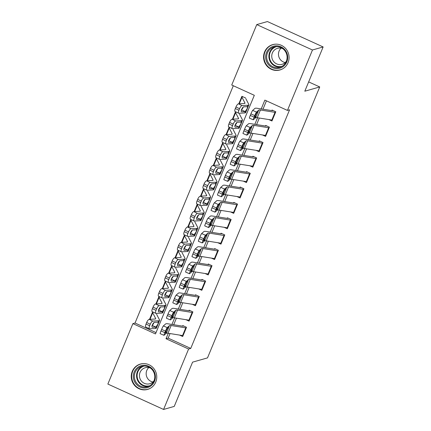 <?xml version="1.0" encoding="UTF-8"?>
<svg xmlns="http://www.w3.org/2000/svg" width="431" height="431" viewBox="0 0 431 431"><rect width="100%" height="100%" fill="white"/><g stroke="black" fill="none" stroke-linecap="round" stroke-linejoin="round"><path stroke-width="0.65" d="M288.07 62.657A13.183 12.72 74.1 0 1 279.94 69.978A13.183 12.72 74.1 0 1 266.811 65.873A13.183 12.72 74.1 0 1 264.58 51.946A13.183 12.72 74.1 0 1 272.71 44.625A13.183 12.72 74.1 0 1 285.839 48.735A13.183 12.72 74.1 0 1 288.07 62.657M155.753 382.092A13.183 12.72 74.1 0 1 147.623 389.414A13.183 12.72 74.1 0 1 134.494 385.309A13.183 12.72 74.1 0 1 132.263 371.387A13.183 12.72 74.1 0 1 140.393 364.06A13.183 12.72 74.1 0 1 153.528 368.171A13.183 12.72 74.1 0 1 155.753 382.092M256.757 24.594L267.425 21.55L323.137 46.947L304.803 91.205L319.732 86.949L207.505 357.892L192.576 362.148L174.243 406.406L163.575 409.45L107.863 384.053L132.893 323.627L155.478 333.928L254.317 95.31L231.733 85.015L256.757 24.594L312.47 49.991L287.445 110.411L264.855 100.116L261.208 108.924M233.311 85.737L135.027 323.024L132.893 323.627M268.815 119.554L271.961 120.992L275.792 111.753L272.026 110.04M262.441 134.951L265.588 136.385L269.413 127.15L265.647 125.432M256.062 150.344L259.209 151.782L263.034 142.542L259.273 140.829M249.684 165.741L252.835 167.174L256.66 157.94L252.895 156.221M243.31 181.133L246.457 182.572L250.282 173.332L246.521 171.619M236.931 196.531L240.083 197.964L243.908 188.73L240.142 187.011M230.558 211.923L233.704 213.356L237.529 204.122L233.764 202.403M224.179 227.32L227.326 228.753L231.151 219.514L227.39 217.8M217.8 242.712L220.952 244.145L224.777 234.911L221.011 233.193M211.427 258.104L214.573 259.543L218.398 250.303L214.638 248.59M205.048 273.502L208.2 274.935L212.025 265.701L208.259 263.982M198.675 288.894L201.821 290.332L205.646 281.093L201.88 279.38M192.296 304.291L195.442 305.724L199.273 296.49L195.507 294.772M185.923 319.683L189.069 321.122L192.894 311.882L189.128 310.169M152.633 311.85L149.53 319.339M159.007 296.453L155.903 303.947M165.385 281.06L162.282 288.549M171.759 265.668L168.661 273.157M178.138 250.271L175.034 257.76M184.516 234.879L181.413 242.367M190.89 219.481L187.787 226.97M197.269 204.089L194.165 211.578M203.642 188.692L200.544 196.18M210.021 173.3L206.918 180.788M216.4 157.902L213.297 165.396M222.773 142.51L219.67 149.999M229.152 127.113L226.049 134.607M235.525 111.721L232.428 119.209M135.027 323.024L156.027 332.597M156.405 313.547L156.065 313.396M162.778 298.155L162.444 298.004M169.157 282.763L168.817 282.607M175.53 267.365L175.196 267.215M181.909 251.973L181.57 251.817M188.288 236.576L187.948 236.425M194.661 221.184L194.327 221.028M201.04 205.786L200.701 205.635M207.413 190.394L207.079 190.238M213.792 174.997L213.453 174.846M220.166 159.605L219.832 159.454M226.544 144.213L226.21 144.056M232.923 128.815L232.584 128.664M239.297 113.423L238.963 113.267M245.675 98.026L241.91 96.312L238.801 103.817M170.04 333.562L168.155 338.125L190.739 348.42L289.578 109.803L287.445 110.411M266.439 100.838L262.975 109.205M259.311 118.04L256.596 124.597M252.938 133.432L250.217 139.994M246.559 148.83L243.844 155.386M240.186 164.222L237.465 170.784M233.807 179.614L231.091 186.176M227.433 195.011L224.713 201.573M221.055 210.403L218.334 216.965M214.676 225.801L211.96 232.363M208.302 241.193L205.582 247.755M201.923 256.59L199.208 263.152M195.55 271.983L192.829 278.545M189.171 287.38L186.456 293.937M182.792 302.772L180.077 309.334M176.419 318.164L173.698 324.726M179.544 335.081L182.69 336.514L186.515 327.28L182.755 325.561M319.732 86.949L308.655 81.901M323.137 46.947L312.47 49.991M190.739 348.42L188.606 349.029L163.575 409.45M168.279 333.282L166.021 338.728L188.606 349.029M257.549 117.755L254.834 124.317M251.171 133.152L248.455 139.714M244.797 148.544L242.077 155.106M238.418 163.942L235.703 170.498M232.045 179.334L229.324 185.896M225.666 194.731L222.951 201.288M219.287 210.123L216.572 216.685M212.914 225.515L210.193 232.077M206.535 240.913L203.82 247.475M200.162 256.305L197.441 262.867M193.783 271.702L191.068 278.264M187.404 287.094L184.689 293.656M181.031 302.492L178.31 309.054M174.652 317.884L171.937 324.446M168.155 338.125L166.021 338.728M183.062 335.62A5.915 0.986 -157.5 0 1 182.561 335.56L167.961 333.228A8.448 1.406 22.5 0 0 166.318 333.298L164.055 335.291A3.378 0.269 113.3 0 1 163.995 335.318A3.378 0.269 113.3 0 1 164.863 332.624L165.499 331.089L161.63 329.424L160.995 330.96L164.863 332.624M183.671 325.981L182.986 326.175M182.512 326.138L168.106 323.832A12.677 2.112 22.5 0 0 165.639 323.934L163.376 325.928L167.244 327.592A3.378 0.269 113.3 0 0 165.499 331.089M186.251 327.921A5.915 0.986 -157.5 0 1 185.745 327.862L171.15 325.534A8.448 1.406 22.5 0 0 169.507 325.599L167.244 327.592M161.63 329.424A3.378 0.269 -66.7 0 1 163.376 325.928M163.995 335.318L160.127 333.653A3.378 0.269 -66.7 0 1 160.995 330.96M167.002 331.638L165.423 333.185L166.118 331.03L167.514 328.233L168.817 327.258L166.318 333.298M168.758 327.14L169.507 325.599M153.495 312.265L152.876 312.443A5.915 0.986 22.5 0 0 152.676 312.583A5.915 0.986 22.5 0 0 152.709 312.804L155.645 318.461A8.448 1.406 -157.5 0 1 155.688 318.778A8.448 1.406 -157.5 0 1 155.085 319.026L149.174 319.36L152.779 321.1A3.378 1.088 115.8 0 0 150.279 324.247L146.675 322.507A3.378 1.088 -64.2 0 1 149.174 319.36M156.593 314.264L159.524 319.921A12.677 2.112 -157.5 0 1 159.589 320.395A12.677 2.112 -157.5 0 1 158.683 320.766L152.779 321.1M159.589 320.395L156.399 328.088A12.677 2.112 -157.5 0 1 155.494 328.46L149.589 328.799A3.378 1.088 115.8 0 1 149.39 328.761L145.791 327.021A3.378 1.088 -64.2 0 1 146.039 324.047L146.675 322.507M152.089 327.151L152.364 327.285A2.705 0.873 -64.2 0 1 152.208 327.258A2.705 0.873 -64.2 0 1 152.407 324.877A2.705 0.873 -64.2 0 1 154.406 322.361L158.091 322.194C158.398 322.463 158.274 323.228 157.719 324.489L155.882 327.086L152.197 325.443M146.039 324.047L149.638 325.788L150.279 324.247M149.638 325.788A3.378 1.088 115.8 0 0 149.39 328.761M152.364 327.285L155.882 327.086M157.924 322.162L158.683 320.766M152.014 325.362L152.579 325.066L153.91 322.792M154.513 381.273A11.405 11.007 74.1 0 1 140.048 387.033A11.405 11.007 74.1 0 1 134.186 372.007A11.405 11.007 74.1 0 1 148.657 366.248A11.405 11.007 74.1 0 1 154.513 381.273M135.156 372.292A10.559 10.193 -105.9 0 0 136.939 383.445A10.559 10.193 -105.9 0 0 147.461 386.736A10.559 10.193 -105.9 0 0 153.975 380.869A10.559 10.193 -105.9 0 0 152.191 369.712A10.559 10.193 -105.9 0 0 141.67 366.425A10.559 10.193 -105.9 0 0 135.156 372.292M152.892 381.99A8.318 8.027 74.1 0 1 146.793 370.455A8.318 8.027 74.1 0 1 148.787 367.595M154.072 380.632A8.318 8.027 74.1 0 1 149.756 383.746A8.318 8.027 74.1 0 1 141.476 381.155A8.318 8.027 74.1 0 1 140.07 372.373A8.318 8.027 74.1 0 1 145.199 367.751A8.318 8.027 74.1 0 1 150.505 368.122M143.475 363.597A13.097 12.639 -105.9 0 0 140.759 364.044A13.097 12.639 -105.9 0 0 132.683 371.323A13.097 12.639 -105.9 0 0 134.898 385.158A13.097 12.639 -105.9 0 0 147.946 389.236A13.097 12.639 -105.9 0 0 150.489 388.186M278.022 68.524A11.405 11.007 74.1 0 1 265.711 58.39A11.405 11.007 74.1 0 1 275.312 45.891A11.405 11.007 74.1 0 1 287.622 56.025A11.405 11.007 74.1 0 1 278.022 68.524M275.625 46.667A10.559 10.193 -105.9 0 0 273.981 46.99A10.559 10.193 -105.9 0 0 266.875 59.095A10.559 10.193 -105.9 0 0 278.135 67.624A10.559 10.193 -105.9 0 0 279.778 67.301A10.559 10.193 -105.9 0 0 286.884 55.195A10.559 10.193 -105.9 0 0 275.625 46.667M285.209 62.554A8.318 8.027 74.1 0 1 278.798 56.596A8.318 8.027 74.1 0 1 281.104 48.153M286.383 61.197A8.318 8.027 74.1 0 1 282.073 64.311A8.318 8.027 74.1 0 1 280.78 64.564A8.318 8.027 74.1 0 1 271.913 57.851A8.318 8.027 74.1 0 1 277.51 48.315A8.318 8.027 74.1 0 1 278.803 48.062A8.318 8.027 74.1 0 1 282.817 48.687M275.792 44.161A13.097 12.639 -105.9 0 0 275.113 44.215A13.097 12.639 -105.9 0 0 273.076 44.608A13.097 12.639 -105.9 0 0 264.257 59.623A13.097 12.639 -105.9 0 0 278.221 70.199A13.097 12.639 -105.9 0 0 280.258 69.8A13.097 12.639 -105.9 0 0 282.806 68.75M189.441 320.222A5.915 0.986 -157.5 0 1 188.934 320.168L174.339 317.836A8.448 1.406 22.5 0 0 172.696 317.9L170.428 319.899A3.378 0.269 113.3 0 1 170.369 319.921A3.378 0.269 113.3 0 1 171.236 317.232L171.872 315.691L168.004 314.027L167.368 315.567L171.236 317.232M190.044 310.584L189.365 310.778M188.891 310.74L174.48 308.44A12.677 2.112 22.5 0 0 172.012 308.542L169.749 310.535L173.618 312.2A3.378 0.269 113.3 0 0 171.872 315.691M192.625 312.529A5.915 0.986 -157.5 0 1 192.124 312.47L177.529 310.137A8.448 1.406 22.5 0 0 175.88 310.207L173.618 312.2M168.004 314.027A3.378 0.269 -66.7 0 1 169.749 310.535M170.369 319.921L166.501 318.261A3.378 0.269 -66.7 0 1 167.368 315.567M173.381 316.246L171.802 317.787L172.492 315.637L173.887 312.841L175.196 311.861L172.696 317.9M175.131 311.742L175.88 310.207M195.814 304.83A5.915 0.986 -157.5 0 1 195.313 304.771L180.718 302.438A8.448 1.406 22.5 0 0 179.07 302.508L176.807 304.502A3.378 0.269 113.3 0 1 176.748 304.528A3.378 0.269 113.3 0 1 177.615 301.835L178.251 300.299L174.383 298.635L173.747 300.175L177.615 301.835M196.423 295.192L195.744 295.386M195.27 295.348L180.858 293.042A12.677 2.112 22.5 0 0 178.391 293.145L176.128 295.143L179.996 296.808A3.378 0.269 113.3 0 0 178.251 300.299M199.003 297.131A5.915 0.986 -157.5 0 1 198.497 297.078L183.902 294.745A8.448 1.406 22.5 0 0 182.259 294.809L179.996 296.808M174.383 298.635A3.378 0.269 -66.7 0 1 176.128 295.143M176.748 304.528L172.879 302.864A3.378 0.269 -66.7 0 1 173.747 300.175M179.759 300.849L178.175 302.395L178.87 300.24L180.266 297.449L181.57 296.469L179.07 302.508M181.51 296.35L182.259 294.809M202.193 289.438A5.915 0.986 -157.5 0 1 201.686 289.379L187.092 287.046A8.448 1.406 22.5 0 0 185.449 287.111L183.186 289.109A3.378 0.269 113.3 0 1 183.121 289.136A3.378 0.269 113.3 0 1 183.989 286.443L184.63 284.902L180.761 283.237L180.12 284.778L183.989 286.443M202.796 279.794L202.117 279.988M201.643 279.951L187.237 277.65A12.677 2.112 22.5 0 0 184.764 277.753L182.502 279.746L186.37 281.411A3.378 0.269 113.3 0 0 184.63 284.902M205.382 281.739A5.915 0.986 -157.5 0 1 204.876 281.68L190.281 279.347A8.448 1.406 22.5 0 0 188.633 279.417L186.37 281.411M180.761 283.237A3.378 0.269 -66.7 0 1 182.502 279.746M183.121 289.136L179.253 287.472A3.378 0.269 -66.7 0 1 180.12 284.778M186.133 285.457L184.554 286.998L185.249 284.848L186.645 282.052L187.948 281.071L185.449 287.111M187.889 280.953L188.633 279.417M208.566 274.041A5.915 0.986 -157.5 0 1 208.065 273.981L193.471 271.649A8.448 1.406 22.5 0 0 191.822 271.719L189.559 273.712A3.378 0.269 113.3 0 1 189.5 273.739A3.378 0.269 113.3 0 1 190.367 271.051L191.003 269.51L187.135 267.845L186.499 269.386L190.367 271.051M209.175 264.402L208.496 264.596M208.022 264.559L193.611 262.258A12.677 2.112 22.5 0 0 191.143 262.355L188.88 264.354L192.749 266.019A3.378 0.269 113.3 0 0 191.003 269.51M211.756 266.342A5.915 0.986 -157.5 0 1 211.255 266.288L196.655 263.955A8.448 1.406 22.5 0 0 195.011 264.02L192.749 266.019M187.135 267.845A3.378 0.269 -66.7 0 1 188.88 264.354M189.5 273.739L185.632 272.074A3.378 0.269 -66.7 0 1 186.499 269.386M192.512 270.059L190.928 271.605L191.623 269.45L193.018 266.66L194.327 265.679L191.822 271.719M194.262 265.561L195.011 264.02M159.874 296.873L159.249 297.051A5.915 0.986 22.5 0 0 159.055 297.191A5.915 0.986 22.5 0 0 159.087 297.412L162.018 303.068A8.448 1.406 -157.5 0 1 162.061 303.381A8.448 1.406 -157.5 0 1 161.458 303.629L155.553 303.963L159.152 305.703A3.378 1.088 115.8 0 0 156.652 308.855L153.053 307.114A3.378 1.088 -64.2 0 1 155.553 303.963M162.966 298.872L165.903 304.528A12.677 2.112 -157.5 0 1 165.967 304.997A12.677 2.112 -157.5 0 1 165.062 305.369L159.152 305.703M165.967 304.997L162.778 312.696A12.677 2.112 -157.5 0 1 161.873 313.068L155.963 313.402A3.378 1.088 115.8 0 1 155.769 313.364L152.17 311.624A3.378 1.088 -64.2 0 1 152.418 308.65L153.053 307.114M158.468 311.758L158.743 311.893A2.705 0.873 -64.2 0 1 158.586 311.861A2.705 0.873 -64.2 0 1 158.78 309.485A2.705 0.873 -64.2 0 1 160.785 306.964L164.47 306.797C164.771 307.066 164.653 307.831 164.098 309.097L162.261 311.694L158.576 310.051M152.418 308.65L156.017 310.39L156.652 308.855M156.017 310.39A3.378 1.088 115.8 0 0 155.769 313.364M158.743 311.893L162.261 311.694M164.303 306.764L165.062 305.369M158.387 309.97L158.958 309.668L160.289 307.395M166.247 281.481L165.628 281.658A5.915 0.986 22.5 0 0 165.434 281.793A5.915 0.986 22.5 0 0 165.461 282.014L168.397 287.671A8.448 1.406 -157.5 0 1 168.44 287.989A8.448 1.406 -157.5 0 1 167.837 288.237L161.927 288.571L165.531 290.311A3.378 1.088 115.8 0 0 163.031 293.457L159.427 291.717A3.378 1.088 -64.2 0 1 161.927 288.571M169.345 283.474L172.276 289.131A12.677 2.112 -157.5 0 1 172.341 289.605A12.677 2.112 -157.5 0 1 171.436 289.977L165.531 290.311M172.341 289.605L169.157 297.304A12.677 2.112 -157.5 0 1 168.246 297.676L162.342 298.01A3.378 1.088 115.8 0 1 162.148 297.972L158.543 296.232A3.378 1.088 -64.2 0 1 158.791 293.258L159.427 291.717M164.841 296.366L165.116 296.496A2.705 0.873 -64.2 0 1 164.96 296.469A2.705 0.873 -64.2 0 1 165.159 294.087A2.705 0.873 -64.2 0 1 167.158 291.572L170.843 291.404C171.15 291.674 171.026 292.439 170.477 293.7L168.64 296.296L164.949 294.653M158.791 293.258L162.395 294.998L163.031 293.457M162.395 294.998A3.378 1.088 115.8 0 0 162.148 297.972M165.116 296.496L168.64 296.296M170.676 291.372L171.436 289.977M164.766 294.572L165.332 294.276L166.662 292.002M172.626 266.083L172.001 266.261A5.915 0.986 22.5 0 0 171.807 266.401A5.915 0.986 22.5 0 0 171.84 266.622L174.77 272.279A8.448 1.406 -157.5 0 1 174.819 272.591A8.448 1.406 -157.5 0 1 174.21 272.839L168.305 273.173L171.904 274.913A3.378 1.088 115.8 0 0 169.405 278.065L165.806 276.325A3.378 1.088 -64.2 0 1 168.305 273.173M175.719 268.082L178.655 273.739A12.677 2.112 -157.5 0 1 178.72 274.208A12.677 2.112 -157.5 0 1 177.814 274.579L171.904 274.913M178.72 274.208L175.53 281.906A12.677 2.112 -157.5 0 1 174.625 282.278L168.72 282.612A3.378 1.088 115.8 0 1 168.521 282.58L164.922 280.834A3.378 1.088 -64.2 0 1 165.17 277.86L165.806 276.325M171.22 280.969L171.495 281.104A2.705 0.873 -64.2 0 1 171.339 281.077A2.705 0.873 -64.2 0 1 171.538 278.695A2.705 0.873 -64.2 0 1 173.537 276.174L177.222 276.012C177.529 276.276 177.405 277.041 176.85 278.307L175.013 280.904L171.328 279.261M165.17 277.86L168.769 279.606L169.405 278.065M168.769 279.606A3.378 1.088 115.8 0 0 168.521 282.58M171.495 281.104L175.013 280.904M177.055 275.975L177.814 274.579M171.145 279.18L171.71 278.879L173.041 276.605M179.005 250.691L178.38 250.869A5.915 0.986 22.5 0 0 178.186 251.004A5.915 0.986 22.5 0 0 178.218 251.225L181.149 256.887A8.448 1.406 -157.5 0 1 181.192 257.199A8.448 1.406 -157.5 0 1 180.589 257.447L174.684 257.781L178.283 259.521A3.378 1.088 115.8 0 0 175.783 262.668L172.184 260.927A3.378 1.088 -64.2 0 1 174.684 257.781M182.097 252.685L185.028 258.341A12.677 2.112 -157.5 0 1 185.098 258.815A12.677 2.112 -157.5 0 1 184.188 259.187L178.283 259.521M185.098 258.815L181.909 266.514A12.677 2.112 -157.5 0 1 181.004 266.886L175.094 267.22A3.378 1.088 115.8 0 1 174.9 267.182L171.296 265.442A3.378 1.088 -64.2 0 1 171.543 262.468L172.184 260.927M177.594 265.577L177.874 265.706A2.705 0.873 -64.2 0 1 177.717 265.679A2.705 0.873 -64.2 0 1 177.911 263.298A2.705 0.873 -64.2 0 1 179.91 260.782L183.595 260.615C183.902 260.884 183.778 261.649 183.229 262.91L181.392 265.507L177.707 263.864M171.543 262.468L175.148 264.208L175.783 262.668M175.148 264.208A3.378 1.088 115.8 0 0 174.9 267.182M177.874 265.706L181.392 265.507M183.428 260.583L184.188 259.187M177.518 263.783L178.089 263.486L179.415 261.213M214.945 258.648A5.915 0.986 -157.5 0 1 214.439 258.589L199.844 256.256A8.448 1.406 22.5 0 0 198.201 256.326L195.938 258.32A3.378 0.269 113.3 0 1 195.879 258.347A3.378 0.269 113.3 0 1 196.746 255.653L197.382 254.112L193.514 252.447L192.872 253.988L196.746 255.653M215.554 249.005L214.87 249.199M214.396 249.161L199.989 246.861A12.677 2.112 22.5 0 0 197.522 246.963L195.259 248.956L199.127 250.621A3.378 0.269 113.3 0 0 197.382 254.112M218.134 250.95A5.915 0.986 -157.5 0 1 217.628 250.89L203.033 248.558A8.448 1.406 22.5 0 0 201.39 248.628L199.127 250.621M193.514 252.447A3.378 0.269 -66.7 0 1 195.259 248.956M195.879 258.347L192.01 256.682A3.378 0.269 -66.7 0 1 192.872 253.988M198.885 254.667L197.306 256.208L198.001 254.058L199.397 251.262L200.701 250.287L198.201 256.326M200.641 250.163L201.39 248.628M185.378 235.294L184.759 235.471A5.915 0.986 22.5 0 0 184.56 235.612A5.915 0.986 22.5 0 0 184.592 235.832L187.528 241.489A8.448 1.406 -157.5 0 1 187.571 241.802A8.448 1.406 -157.5 0 1 186.962 242.05L181.058 242.384L184.662 244.129A3.378 1.088 115.8 0 0 182.162 247.275L178.558 245.535A3.378 1.088 -64.2 0 1 181.058 242.384M188.476 237.292L191.407 242.949A12.677 2.112 -157.5 0 1 191.472 243.423A12.677 2.112 -157.5 0 1 190.567 243.79L184.662 244.129M191.472 243.423L188.282 251.117A12.677 2.112 -157.5 0 1 187.377 251.488L181.473 251.823A3.378 1.088 115.8 0 1 181.273 251.79L177.674 250.05A3.378 1.088 -64.2 0 1 177.922 247.076L178.558 245.535M183.972 250.179L184.247 250.314A2.705 0.873 -64.2 0 1 184.091 250.287A2.705 0.873 -64.2 0 1 184.29 247.906A2.705 0.873 -64.2 0 1 186.289 245.39L189.974 245.223C190.281 245.487 190.157 246.252 189.602 247.518L187.765 250.115L184.08 248.471M177.922 247.076L181.521 248.816L182.162 247.275M181.521 248.816A3.378 1.088 115.8 0 0 181.273 251.79M184.247 250.314L187.765 250.115M189.807 245.191L190.567 243.79M183.897 248.391L184.463 248.089L185.793 245.815M221.324 243.251A5.915 0.986 -157.5 0 1 220.817 243.192L206.223 240.864A8.448 1.406 22.5 0 0 204.574 240.929L202.311 242.922A3.378 0.269 113.3 0 1 202.252 242.949A3.378 0.269 113.3 0 1 203.12 240.261L203.755 238.72L199.887 237.055L199.251 238.596L203.12 240.261M221.927 233.613L221.248 233.807M220.774 233.769L206.363 231.469A12.677 2.112 22.5 0 0 203.895 231.566L201.633 233.564L205.501 235.229A3.378 0.269 113.3 0 0 203.755 238.72M224.508 235.552A5.915 0.986 -157.5 0 1 224.007 235.498L209.412 233.166A8.448 1.406 22.5 0 0 207.764 233.23L205.501 235.229M199.887 237.055A3.378 0.269 -66.7 0 1 201.633 233.564M202.252 242.949L198.384 241.285A3.378 0.269 -66.7 0 1 199.251 238.596M205.264 239.27L203.685 240.816L204.375 238.661L205.77 235.87L207.079 234.89L204.574 240.929M207.015 234.771L207.764 233.23M191.757 219.902L191.132 220.079A5.915 0.986 22.5 0 0 190.938 220.219A5.915 0.986 22.5 0 0 190.971 220.435L193.902 226.097A8.448 1.406 -157.5 0 1 193.945 226.41A8.448 1.406 -157.5 0 1 193.341 226.658L187.437 226.992L191.035 228.732A3.378 1.088 115.8 0 0 188.536 231.878L184.937 230.138A3.378 1.088 -64.2 0 1 187.437 226.992M194.85 221.895L197.786 227.557A12.677 2.112 -157.5 0 1 197.851 228.026A12.677 2.112 -157.5 0 1 196.94 228.398L191.035 228.732M197.851 228.026L194.661 235.725A12.677 2.112 -157.5 0 1 193.756 236.096L187.846 236.43A3.378 1.088 115.8 0 1 187.652 236.393L184.053 234.653A3.378 1.088 -64.2 0 1 184.296 231.679L184.937 230.138M190.351 234.787L190.626 234.917A2.705 0.873 -64.2 0 1 190.47 234.89A2.705 0.873 -64.2 0 1 190.664 232.514A2.705 0.873 -64.2 0 1 192.668 229.992L196.353 229.825C196.655 230.095 196.536 230.86 195.981 232.12L194.144 234.723L190.459 233.079M184.296 231.679L187.9 233.419L188.536 231.878M187.9 233.419A3.378 1.088 115.8 0 0 187.652 236.393M190.626 234.917L194.144 234.723M196.186 229.793L196.94 228.398M190.27 232.993L190.841 232.697L192.172 230.423M227.697 227.859A5.915 0.986 -157.5 0 1 227.196 227.8L212.596 225.467A8.448 1.406 22.5 0 0 210.953 225.537L208.69 227.53A3.378 0.269 113.3 0 1 208.631 227.557A3.378 0.269 113.3 0 1 209.498 224.863L210.134 223.323L206.266 221.663L205.63 223.199L209.498 224.863M228.306 218.215L227.627 218.409M227.153 218.377L212.742 216.071A12.677 2.112 22.5 0 0 210.274 216.173L208.011 218.167L211.88 219.832A3.378 0.269 113.3 0 0 210.134 223.323M230.887 220.16A5.915 0.986 -157.5 0 1 230.38 220.101L215.786 217.768A8.448 1.406 22.5 0 0 214.142 217.838L211.88 219.832M206.266 221.663A3.378 0.269 -66.7 0 1 208.011 218.167M208.631 227.557L204.763 225.892A3.378 0.269 -66.7 0 1 205.63 223.199M211.643 223.878L210.059 225.418L210.754 223.269L212.149 220.473L213.453 219.498L210.953 225.537M213.393 219.379L214.142 217.838M198.131 204.504L197.511 204.682A5.915 0.986 22.5 0 0 197.317 204.822A5.915 0.986 22.5 0 0 197.344 205.043L200.28 210.7A8.448 1.406 -157.5 0 1 200.323 211.018A8.448 1.406 -157.5 0 1 199.72 211.26L193.81 211.599L197.414 213.34A3.378 1.088 115.8 0 0 194.914 216.486L191.31 214.746A3.378 1.088 -64.2 0 1 193.81 211.599M201.229 206.503L204.159 212.16A12.677 2.112 -157.5 0 1 204.224 212.634A12.677 2.112 -157.5 0 1 203.319 213.006L197.414 213.34M204.224 212.634L201.04 220.327A12.677 2.112 -157.5 0 1 200.129 220.699L194.225 221.033A3.378 1.088 115.8 0 1 194.031 221.001L190.427 219.26A3.378 1.088 -64.2 0 1 190.674 216.287L191.31 214.746M196.725 219.39L196.999 219.524A2.705 0.873 -64.2 0 1 196.843 219.498A2.705 0.873 -64.2 0 1 197.042 217.116A2.705 0.873 -64.2 0 1 199.041 214.6L202.726 214.433C203.033 214.697 202.909 215.462 202.36 216.728L200.517 219.325L196.832 217.682M190.674 216.287L194.273 218.027L194.914 216.486M194.273 218.027A3.378 1.088 115.8 0 0 194.031 221.001M196.999 219.524L200.517 219.325M202.559 214.401L203.319 213.006M196.649 217.601L197.215 217.299L198.546 215.026M234.076 212.461A5.915 0.986 -157.5 0 1 233.57 212.408L218.975 210.075A8.448 1.406 22.5 0 0 217.332 210.139L215.069 212.138A3.378 0.269 113.3 0 1 215.004 212.16A3.378 0.269 113.3 0 1 215.872 209.471L216.513 207.931L212.645 206.266L212.004 207.807L215.872 209.471M234.679 202.823L234.001 203.017M233.527 202.979L219.12 200.679A12.677 2.112 22.5 0 0 216.648 200.781L214.385 202.775L218.253 204.439A3.378 0.269 113.3 0 0 216.513 207.931M237.265 204.768A5.915 0.986 -157.5 0 1 236.759 204.709L222.164 202.376A8.448 1.406 22.5 0 0 220.516 202.441L218.253 204.439M212.645 206.266A3.378 0.269 -66.7 0 1 214.385 202.775M215.004 212.16L211.136 210.495A3.378 0.269 -66.7 0 1 212.004 207.807M218.016 208.48L216.437 210.026L217.132 207.871L218.528 205.081L219.832 204.1L217.332 210.139M219.772 203.982L220.516 202.441M204.51 189.112L203.885 189.29A5.915 0.986 22.5 0 0 203.691 189.43A5.915 0.986 22.5 0 0 203.723 189.645L206.654 195.308A8.448 1.406 -157.5 0 1 206.697 195.62A8.448 1.406 -157.5 0 1 206.093 195.868L200.189 196.202L203.788 197.942A3.378 1.088 115.8 0 0 201.288 201.094L197.689 199.348A3.378 1.088 -64.2 0 1 200.189 196.202M207.602 191.105L210.538 196.768A12.677 2.112 -157.5 0 1 210.603 197.236A12.677 2.112 -157.5 0 1 209.698 197.608L203.788 197.942M210.603 197.236L207.413 204.935A12.677 2.112 -157.5 0 1 206.508 205.307L200.604 205.641A3.378 1.088 115.8 0 1 200.404 205.603L196.805 203.863A3.378 1.088 -64.2 0 1 197.053 200.889L197.689 199.348M203.103 203.998L203.378 204.132A2.705 0.873 -64.2 0 1 203.222 204.1A2.705 0.873 -64.2 0 1 203.421 201.724A2.705 0.873 -64.2 0 1 205.42 199.203L209.105 199.036C209.412 199.305 209.288 200.07 208.733 201.331L206.896 203.933L203.211 202.29M197.053 200.889L200.652 202.629L201.288 201.094M200.652 202.629A3.378 1.088 115.8 0 0 200.404 205.603M203.378 204.132L206.896 203.933M208.938 199.003L209.698 197.608M203.028 202.204L203.594 201.907L204.924 199.634M240.45 197.069A5.915 0.986 -157.5 0 1 239.948 197.01L225.354 194.677A8.448 1.406 22.5 0 0 223.705 194.747L221.442 196.741A3.378 0.269 113.3 0 1 221.383 196.768A3.378 0.269 113.3 0 1 222.251 194.074L222.886 192.538L219.018 190.874L218.382 192.409L222.251 194.074M241.058 187.431L240.379 187.625M239.905 187.587L225.494 185.282A12.677 2.112 22.5 0 0 223.026 185.384L220.764 187.377L224.632 189.042A3.378 0.269 113.3 0 0 222.886 192.538M243.639 189.371A5.915 0.986 -157.5 0 1 243.138 189.311L228.538 186.979A8.448 1.406 22.5 0 0 226.895 187.049L224.632 189.042M219.018 190.874A3.378 0.269 -66.7 0 1 220.764 187.377M221.383 196.768L217.515 195.103A3.378 0.269 -66.7 0 1 218.382 192.409M224.395 193.088L222.811 194.634L223.506 192.479L224.901 189.683L226.21 188.708L223.705 194.747M226.146 188.589L226.895 187.049M210.888 173.715L210.263 173.892A5.915 0.986 22.5 0 0 210.069 174.032A5.915 0.986 22.5 0 0 210.102 174.253L213.033 179.91A8.448 1.406 -157.5 0 1 213.076 180.228A8.448 1.406 -157.5 0 1 212.472 180.476L206.568 180.81L210.166 182.55A3.378 1.088 115.8 0 0 207.667 185.696L204.068 183.956A3.378 1.088 -64.2 0 1 206.568 180.81M213.981 175.713L216.912 181.37A12.677 2.112 -157.5 0 1 216.982 181.844A12.677 2.112 -157.5 0 1 216.071 182.216L210.166 182.55M216.982 181.844L213.792 189.538A12.677 2.112 -157.5 0 1 212.882 189.909L206.977 190.243A3.378 1.088 115.8 0 1 206.783 190.211L203.179 188.471A3.378 1.088 -64.2 0 1 203.427 185.497L204.068 183.956M209.477 188.6L209.757 188.735A2.705 0.873 -64.2 0 1 209.601 188.708A2.705 0.873 -64.2 0 1 209.795 186.327A2.705 0.873 -64.2 0 1 211.793 183.811L215.478 183.644C215.786 183.908 215.662 184.678 215.112 185.939L213.275 188.536L209.585 186.892M203.427 185.497L207.031 187.237L207.667 185.696M207.031 187.237A3.378 1.088 115.8 0 0 206.783 190.211M209.757 188.735L213.275 188.536M215.311 183.611L216.071 182.216M209.401 186.812L209.972 186.515L211.298 184.242M246.828 181.672A5.915 0.986 -157.5 0 1 246.322 181.618L231.727 179.285A8.448 1.406 22.5 0 0 230.084 179.35L227.821 181.349A3.378 0.269 113.3 0 1 227.762 181.37A3.378 0.269 113.3 0 1 228.624 178.682L229.265 177.141L225.397 175.476L224.756 177.017L228.624 178.682M247.437 172.034L246.753 172.228M246.279 172.19L231.873 169.889A12.677 2.112 22.5 0 0 229.405 169.992L227.142 171.985L231.011 173.65A3.378 0.269 113.3 0 0 229.265 177.141M250.018 173.979A5.915 0.986 -157.5 0 1 249.511 173.919L234.917 171.586A8.448 1.406 22.5 0 0 233.273 171.657L231.011 173.65M225.397 175.476A3.378 0.269 -66.7 0 1 227.142 171.985M227.762 181.37L223.894 179.705A3.378 0.269 -66.7 0 1 224.756 177.017M230.768 177.691L229.19 179.237L229.885 177.087L231.28 174.291L232.584 173.31L230.084 179.35M232.524 173.192L233.273 171.657M217.262 158.322L216.642 158.5A5.915 0.986 22.5 0 0 216.443 158.64A5.915 0.986 22.5 0 0 216.475 158.861L219.411 164.518A8.448 1.406 -157.5 0 1 219.454 164.831A8.448 1.406 -157.5 0 1 218.846 165.078L212.941 165.412L216.545 167.153A3.378 1.088 115.8 0 0 214.045 170.304L210.441 168.564A3.378 1.088 -64.2 0 1 212.941 165.412M220.36 160.321L223.29 165.978A12.677 2.112 -157.5 0 1 223.355 166.447A12.677 2.112 -157.5 0 1 222.45 166.819L216.545 167.153M223.355 166.447L220.166 174.146A12.677 2.112 -157.5 0 1 219.26 174.517L213.356 174.851A3.378 1.088 115.8 0 1 213.156 174.814L209.558 173.073A3.378 1.088 -64.2 0 1 209.805 170.1L210.441 168.564M215.856 173.208L216.13 173.343A2.705 0.873 -64.2 0 1 215.974 173.31A2.705 0.873 -64.2 0 1 216.173 170.935A2.705 0.873 -64.2 0 1 218.172 168.413L221.857 168.246C222.164 168.516 222.04 169.281 221.486 170.541L219.648 173.143L215.963 171.5M209.805 170.1L213.404 171.84L214.045 170.304M213.404 171.84A3.378 1.088 115.8 0 0 213.156 174.814M216.13 173.343L219.648 173.143M221.69 168.214L222.45 166.819M215.78 171.414L216.346 171.118L217.677 168.844M253.207 166.28A5.915 0.986 -157.5 0 1 252.701 166.221L238.106 163.888A8.448 1.406 22.5 0 0 236.457 163.958L234.195 165.951A3.378 0.269 113.3 0 1 234.135 165.978A3.378 0.269 113.3 0 1 235.003 163.284L235.638 161.749L231.77 160.084L231.135 161.625L235.003 163.284M253.811 156.642L253.132 156.836M252.658 156.798L238.246 154.492A12.677 2.112 22.5 0 0 235.779 154.594L233.516 156.593L237.384 158.252A3.378 0.269 113.3 0 0 235.638 161.749M256.391 158.581A5.915 0.986 -157.5 0 1 255.89 158.522L241.295 156.194A8.448 1.406 22.5 0 0 239.647 156.259L237.384 158.252M231.77 160.084A3.378 0.269 -66.7 0 1 233.516 156.593M234.135 165.978L230.267 164.313A3.378 0.269 -66.7 0 1 231.135 161.625M237.147 162.298L235.568 163.845L236.258 161.69L237.653 158.894L238.963 157.918L236.457 163.958M238.898 157.8L239.647 156.259M223.641 142.93L223.016 143.108A5.915 0.986 22.5 0 0 222.822 143.243A5.915 0.986 22.5 0 0 222.854 143.464L225.785 149.121A8.448 1.406 -157.5 0 1 225.828 149.438A8.448 1.406 -157.5 0 1 225.224 149.686L219.32 150.02L222.919 151.76A3.378 1.088 115.8 0 0 220.419 154.907L216.82 153.167A3.378 1.088 -64.2 0 1 219.32 150.02M226.733 144.924L229.669 150.581A12.677 2.112 -157.5 0 1 229.734 151.055A12.677 2.112 -157.5 0 1 228.823 151.426L222.919 151.76M229.734 151.055L226.544 158.753A12.677 2.112 -157.5 0 1 225.639 159.12L219.729 159.459A3.378 1.088 115.8 0 1 219.535 159.422L215.936 157.681A3.378 1.088 -64.2 0 1 216.179 154.707L216.82 153.167M222.234 157.811L222.509 157.945A2.705 0.873 -64.2 0 1 222.353 157.918A2.705 0.873 -64.2 0 1 222.547 155.537A2.705 0.873 -64.2 0 1 224.551 153.021L228.236 152.854C228.538 153.124 228.414 153.889 227.864 155.149L226.027 157.746L222.342 156.103M216.179 154.707L219.783 156.448L220.419 154.907M219.783 156.448A3.378 1.088 115.8 0 0 219.535 159.422M222.509 157.945L226.027 157.746M228.069 152.822L228.823 151.426M222.154 156.022L222.725 155.726L224.05 153.452M259.581 150.882A5.915 0.986 -157.5 0 1 259.079 150.828L244.479 148.496A8.448 1.406 22.5 0 0 242.836 148.56L240.573 150.559A3.378 0.269 113.3 0 1 240.514 150.586A3.378 0.269 113.3 0 1 241.382 147.892L242.017 146.351L238.149 144.687L237.513 146.228L241.382 147.892M260.189 141.244L259.505 141.438M259.036 141.4L244.625 139.1A12.677 2.112 22.5 0 0 242.157 139.202L239.895 141.196L243.763 142.86A3.378 0.269 113.3 0 0 242.017 146.351M262.77 143.189A5.915 0.986 -157.5 0 1 262.263 143.13L247.669 140.797A8.448 1.406 22.5 0 0 246.026 140.867L243.763 142.86M238.149 144.687A3.378 0.269 -66.7 0 1 239.895 141.196M240.514 150.586L236.646 148.921A3.378 0.269 -66.7 0 1 237.513 146.228M243.526 146.906L241.942 148.447L242.637 146.298L244.032 143.501L245.336 142.521L242.836 148.56M245.277 142.402L246.026 140.867M230.014 127.533L229.394 127.711A5.915 0.986 22.5 0 0 229.2 127.851A5.915 0.986 22.5 0 0 229.227 128.072L232.164 133.729A8.448 1.406 -157.5 0 1 232.207 134.041A8.448 1.406 -157.5 0 1 231.603 134.289L225.693 134.623L229.297 136.363A3.378 1.088 115.8 0 0 226.798 139.515L223.193 137.775A3.378 1.088 -64.2 0 1 225.693 134.623M233.112 129.532L236.043 135.189A12.677 2.112 -157.5 0 1 236.107 135.657A12.677 2.112 -157.5 0 1 235.202 136.029L229.297 136.363M236.107 135.657L232.923 143.356A12.677 2.112 -157.5 0 1 232.013 143.728L226.108 144.062A3.378 1.088 115.8 0 1 225.914 144.024L222.31 142.284A3.378 1.088 -64.2 0 1 222.558 139.31L223.193 137.775M228.608 142.419L228.883 142.553A2.705 0.873 -64.2 0 1 228.726 142.521A2.705 0.873 -64.2 0 1 228.926 140.145A2.705 0.873 -64.2 0 1 230.924 137.624L234.609 137.457C234.917 137.726 234.793 138.491 234.243 139.757L232.401 142.354L228.716 140.711M222.558 139.31L226.156 141.05L226.798 139.515M226.156 141.05A3.378 1.088 115.8 0 0 225.914 144.024M228.883 142.553L232.401 142.354M234.442 137.424L235.202 136.029M228.532 140.63L229.098 140.328L230.429 138.055M265.959 135.49A5.915 0.986 -157.5 0 1 265.453 135.431L250.858 133.098A8.448 1.406 22.5 0 0 249.215 133.168L246.952 135.162A3.378 0.269 113.3 0 1 246.888 135.189A3.378 0.269 113.3 0 1 247.755 132.5L248.396 130.959L244.528 129.295L243.887 130.835L247.755 132.5M266.563 125.852L265.884 126.046M265.41 126.008L251.004 123.708A12.677 2.112 22.5 0 0 248.531 123.805L246.268 125.804L250.136 127.468A3.378 0.269 113.3 0 0 248.396 130.959M269.149 127.791A5.915 0.986 -157.5 0 1 268.642 127.738L254.048 125.405A8.448 1.406 22.5 0 0 252.399 125.469L250.136 127.468M244.528 129.295A3.378 0.269 -66.7 0 1 246.268 125.804M246.888 135.189L243.019 133.524A3.378 0.269 -66.7 0 1 243.887 130.835M249.899 131.509L248.321 133.055L249.016 130.9L250.411 128.109L251.715 127.129L249.215 133.168M251.656 127.01L252.399 125.469M236.393 112.141L235.768 112.319A5.915 0.986 22.5 0 0 235.574 112.453A5.915 0.986 22.5 0 0 235.606 112.674L238.537 118.336A8.448 1.406 -157.5 0 1 238.58 118.649A8.448 1.406 -157.5 0 1 237.977 118.897L232.072 119.231L235.671 120.971A3.378 1.088 115.8 0 0 233.171 124.117L229.572 122.377A3.378 1.088 -64.2 0 1 232.072 119.231M239.485 114.134L242.421 119.791A12.677 2.112 -157.5 0 1 242.486 120.265A12.677 2.112 -157.5 0 1 241.581 120.637L235.671 120.971M242.486 120.265L239.297 127.964A12.677 2.112 -157.5 0 1 238.391 128.336L232.487 128.67A3.378 1.088 115.8 0 1 232.287 128.632L228.689 126.892A3.378 1.088 -64.2 0 1 228.936 123.918L229.572 122.377M234.987 127.026L235.261 127.156A2.705 0.873 -64.2 0 1 235.105 127.129A2.705 0.873 -64.2 0 1 235.304 124.748A2.705 0.873 -64.2 0 1 237.303 122.232L240.988 122.065C241.295 122.334 241.171 123.099 240.617 124.36L238.779 126.956L235.094 125.313M228.936 123.918L232.535 125.658L233.171 124.117M232.535 125.658A3.378 1.088 115.8 0 0 232.287 128.632M235.261 127.156L238.779 126.956M240.821 122.032L241.581 120.637M234.911 125.232L235.477 124.936L236.808 122.663M272.333 120.098A5.915 0.986 -157.5 0 1 271.832 120.039L257.237 117.706A8.448 1.406 22.5 0 0 255.588 117.771L253.326 119.77A3.378 0.269 113.3 0 1 253.266 119.796A3.378 0.269 113.3 0 1 254.134 117.103L254.769 115.562L250.901 113.897L250.266 115.438L254.134 117.103M272.942 110.455L272.263 110.648M271.789 110.611L257.377 108.31A12.677 2.112 22.5 0 0 254.91 108.413L252.647 110.406L256.515 112.071A3.378 0.269 113.3 0 0 254.769 115.562M275.522 112.399A5.915 0.986 -157.5 0 1 275.021 112.34L260.421 110.007A8.448 1.406 22.5 0 0 258.778 110.077L256.515 112.071M250.901 113.897A3.378 0.269 -66.7 0 1 252.647 110.406M253.266 119.796L249.398 118.132A3.378 0.269 -66.7 0 1 250.266 115.438M256.278 116.117L254.694 117.658L255.389 115.508L256.784 112.712L258.094 111.737L255.588 117.771M258.029 111.613L258.778 110.077M242.825 96.727L242.147 96.921A5.915 0.986 22.5 0 0 241.953 97.061A5.915 0.986 22.5 0 0 241.985 97.282L244.916 102.939A8.448 1.406 -157.5 0 1 244.959 103.251A8.448 1.406 -157.5 0 1 244.355 103.499L238.445 103.833L242.05 105.579A3.378 1.088 115.8 0 0 239.55 108.725L235.951 106.985A3.378 1.088 -64.2 0 1 238.445 103.833M245.864 98.742L248.795 104.399A12.677 2.112 -157.5 0 1 248.865 104.868A12.677 2.112 -157.5 0 1 247.954 105.239L242.05 105.579M248.865 104.868L245.675 112.566A12.677 2.112 -157.5 0 1 244.765 112.938L238.86 113.272A3.378 1.088 115.8 0 1 238.666 113.24L235.062 111.494A3.378 1.088 -64.2 0 1 235.31 108.526L235.951 106.985M241.36 111.629L241.64 111.764A2.705 0.873 -64.2 0 1 241.484 111.737A2.705 0.873 -64.2 0 1 241.678 109.355A2.705 0.873 -64.2 0 1 243.677 106.84L247.362 106.672C247.669 106.936 247.545 107.702 246.995 108.968L245.158 111.564L241.468 109.921M235.31 108.526L238.914 110.266L239.55 108.725M238.914 110.266A3.378 1.088 115.8 0 0 238.666 113.24M241.64 111.764L245.158 111.564M247.195 106.64L247.954 105.239M241.285 109.84L241.856 109.539L243.181 107.265M171.15 325.534L167.961 333.228M185.745 327.862L182.561 335.56M166.716 332.064L165.86 331.665M155.494 328.46L156.087 327.032M153.361 323.967L153.937 322.582M155.435 318.967L155.645 318.461M150.015 319.312L152.709 312.804M148.555 386.354A10.559 10.193 74.1 0 1 138.787 382.351A10.559 10.193 74.1 0 1 137.376 371.657A10.559 10.193 74.1 0 1 142.796 366.172M144.256 366.048A10.215 9.859 -105.9 0 0 137.898 371.737A10.215 9.859 -105.9 0 0 139.644 382.55A10.215 9.859 -105.9 0 0 149.859 385.697M280.867 66.918A10.559 10.193 74.1 0 1 280.355 66.988A10.559 10.193 74.1 0 1 269.23 59.047A10.559 10.193 74.1 0 1 275.113 46.737M276.567 46.613A10.215 9.859 -105.9 0 0 269.628 58.309A10.215 9.859 -105.9 0 0 280.527 66.584A10.215 9.859 -105.9 0 0 282.17 66.255M177.529 310.137L174.339 317.836M192.124 312.47L188.934 320.168M173.095 316.672L172.238 316.273M183.902 294.745L180.718 302.438M198.497 297.078L195.313 304.771M179.468 301.274L178.617 300.876M190.281 279.347L187.092 287.046M204.876 281.68L201.686 289.379M185.847 285.882L184.991 285.484M196.655 263.955L193.471 271.649M211.255 266.288L208.065 273.981M192.221 270.485L191.369 270.086M161.873 313.068L162.465 311.64M159.739 308.574L160.31 307.19M161.808 303.575L162.018 303.068M156.388 303.914L159.087 297.412M168.246 297.676L168.839 296.242M166.113 293.177L166.689 291.792M168.187 288.177L168.397 287.671M162.767 288.522L165.461 282.014M174.625 282.278L175.218 280.85M172.492 277.785L173.068 276.4M174.566 272.785L174.77 272.279M169.146 273.13L171.84 266.622M181.004 266.886L181.591 265.453M178.87 262.387L179.441 261.003M180.939 257.388L181.149 256.887M175.519 257.733L178.218 251.225M203.033 248.558L199.844 256.256M217.628 250.89L214.439 258.589M198.599 255.093L197.743 254.694M187.377 251.488L187.97 250.061M185.244 246.995L185.82 245.611M187.318 241.996L187.528 241.489M181.898 242.341L184.592 235.832M209.412 233.166L206.223 240.864M224.007 235.498L220.817 243.192M204.978 239.695L204.122 239.297M193.756 236.096L194.349 234.669M191.623 231.603L192.194 230.213M193.691 226.598L193.902 226.097M188.272 226.943L190.971 220.435M215.786 217.768L212.596 225.467M230.38 220.101L227.196 227.8M211.352 224.303L210.5 223.904M200.129 220.699L200.722 219.271M197.996 216.206L198.572 214.821M200.07 211.206L200.28 210.7M194.65 211.551L197.344 205.043M222.164 202.376L218.975 210.075M236.759 204.709L233.57 212.408M217.73 208.911L216.874 208.512M206.508 205.307L207.101 203.879M204.375 200.814L204.951 199.424M206.444 195.814L206.654 195.308M201.029 196.153L203.723 189.645M228.538 186.979L225.354 194.677M243.138 189.311L239.948 197.01M224.104 193.514L223.253 193.115M212.882 189.909L213.474 188.482M210.754 185.416L211.325 184.032M212.822 180.417L213.033 179.91M207.403 180.761L210.102 174.253M234.917 171.586L231.727 179.285M249.511 173.919L246.322 181.618M230.483 178.122L229.626 177.723M219.26 174.517L219.853 173.09M217.127 170.024L217.703 168.64M219.201 165.025L219.411 164.518M213.781 165.364L216.475 158.861M241.295 156.194L238.106 163.888M255.89 158.522L252.701 166.221M236.861 162.724L236.005 162.325M225.639 159.12L226.227 157.692M223.506 154.627L224.077 153.242M225.575 149.627L225.785 149.121M220.155 149.972L222.854 143.464M247.669 140.797L244.479 148.496M262.263 143.13L259.079 150.828M243.235 147.332L242.384 146.933M232.013 143.728L232.605 142.3M229.879 139.235L230.456 137.85M231.953 134.235L232.164 133.729M226.534 134.58L229.227 128.072M254.048 125.405L250.858 133.098M268.642 127.738L265.453 135.431M249.614 131.934L248.757 131.536M238.391 128.336L238.984 126.903M236.258 123.837L236.834 122.452M238.327 118.837L238.537 118.336M232.912 119.182L235.606 112.674M260.421 110.007L257.237 117.706M275.021 112.34L271.832 120.039M255.987 116.542L255.136 116.144M244.765 112.938L245.358 111.51M242.637 108.445L243.208 107.06M244.706 103.445L244.916 102.939M239.286 103.79L241.985 97.282M149.891 319.317L152.676 312.583M140.759 364.044L141.799 363.748M147.946 389.236L148.986 388.94M280.258 69.8L281.298 69.504M273.076 44.608L274.116 44.312M156.264 303.925L159.055 297.191M162.643 288.528L165.434 281.793M169.022 273.135L171.807 266.401M175.395 257.738L178.186 251.004M181.774 242.346L184.56 235.612M188.148 226.954L190.938 220.219M194.526 211.556L197.317 204.822M200.9 196.164L203.691 189.43M207.279 180.767L210.069 174.032M213.657 165.375L216.443 158.64M220.031 149.977L222.822 143.243M226.41 134.585L229.2 127.851M232.783 119.188L235.574 112.453M239.162 103.796L241.953 97.061"/></g></svg>

